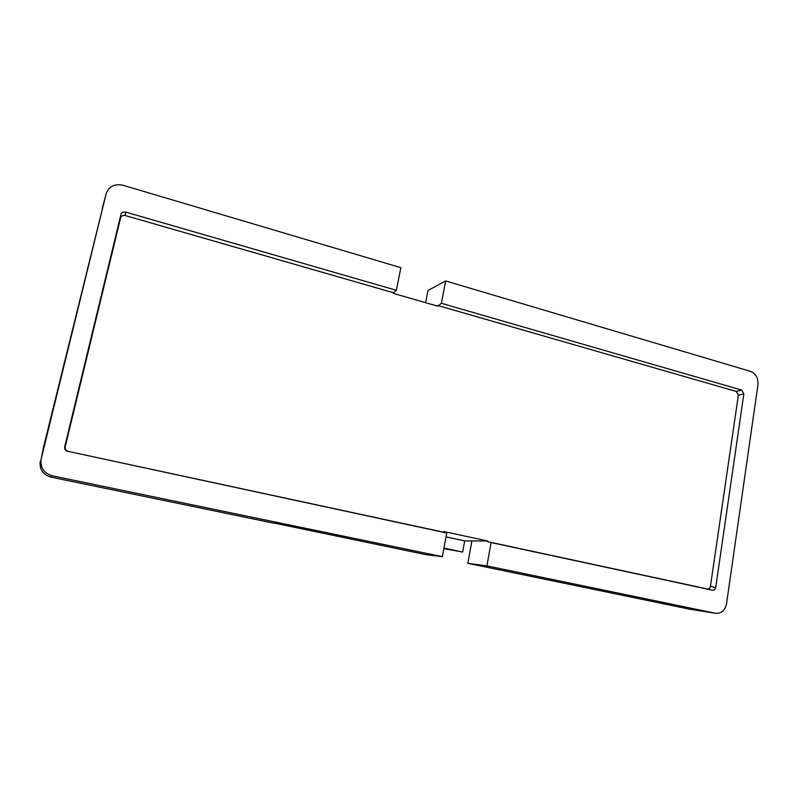 <?xml version="1.0" encoding="UTF-8"?>
<svg xmlns="http://www.w3.org/2000/svg" width="798" height="798" viewBox="0 0 798 798"><rect width="100%" height="100%" fill="white"/><g stroke="black" fill="none" stroke-linecap="round" stroke-linejoin="round"><path stroke-width="1.2" d="M396.387 290.302L393.474 292.756L125.236 215.53C122.882 215.091 121.326 215.919 120.568 217.994L120.917 214.552C121.685 212.458 123.261 211.63 125.625 212.069L396.387 290.302L400.885 267.679L122.752 185.186C114.583 183.57 109.067 186.363 106.204 193.555L43.621 446.73L41.137 459.129C40.06 467.558 43.74 473.114 52.179 475.798L442.351 556.655L426.162 554.7L274.043 523.039M102.204 208.398L106.204 193.555M52.179 475.798L50.833 477.084L274.003 523.239M50.833 477.084C42.763 474.531 39.242 469.214 40.269 461.144M486.93 565.902L467.837 563.318L689.861 609.233L715.517 613.273L486.93 565.902L491.089 542.56L487.528 541.643L707.307 588.944C708.943 589.084 709.991 588.216 710.439 586.34L738.359 395.18L736.245 391.439L741.721 390.092L441.384 303.3L437.793 306.183L393.344 293.395L393.474 292.756M715.517 613.273L715.896 613.343C721.512 613.512 725.043 610.39 726.499 603.986L757.98 384.546C758.319 378.043 755.846 373.654 750.549 371.379L445.673 280.956L441.384 303.3M741.721 390.092L743.856 393.853L738.359 395.18M710.439 586.34L715.696 587.597L743.856 393.853M715.696 587.597C715.247 589.483 714.2 590.36 712.564 590.221L707.307 588.944M491.089 542.56L712.564 590.221M120.568 217.994L65.217 446.72C64.917 449.084 65.945 450.641 68.299 451.409L446.72 533.014L443.718 532.206L443.838 531.548L487.648 540.984L464.705 540.894L446.002 536.894M445.673 280.956L427.977 290.482L425.613 302.671M471.887 540.924L467.837 563.318M715.896 613.343L689.861 609.233M106.144 193.794L41.137 459.129M446.72 533.014L442.351 556.655M67.82 451.478C65.446 450.71 64.409 449.134 64.708 446.76L65.217 446.72M120.917 214.552L64.708 446.76M487.528 541.643L487.648 540.984M464.705 540.894L462.67 552.036L443.937 548.096M462.67 552.036L443.838 548.625M736.245 391.439L437.912 305.544M68.299 451.409L443.718 532.206M125.625 212.069L125.236 215.53"/></g></svg>

